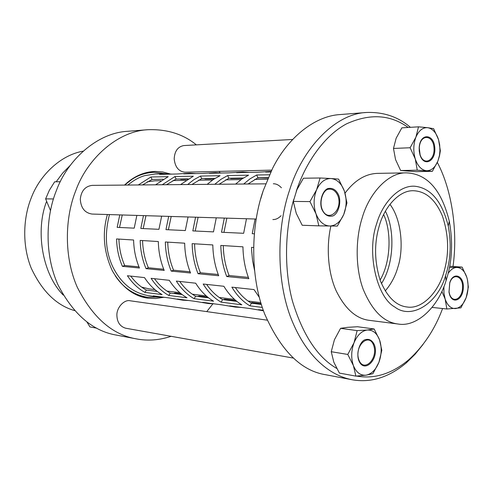 <?xml version="1.0" encoding="UTF-8"?>
<svg xmlns="http://www.w3.org/2000/svg" width="493" height="493" viewBox="0 0 493 493"><rect width="100%" height="100%" fill="white"/><g stroke="black" fill="none" stroke-linecap="round" stroke-linejoin="round"><path stroke-width="0.74" d="M262.331 307.435L249.902 305.839C242.87 301.648 236.868 295.424 231.883 287.16L254.012 289.576L259.373 297.396M235.34 287.536C239.937 294.426 245.298 299.652 251.424 303.201L261.376 304.446M249.902 305.839L251.424 303.201M203.19 284.023L223.865 286.279C228.844 294.475 234.841 300.65 241.86 304.81L221.111 302.154C214.116 298.074 208.145 292.029 203.19 284.023M206.622 284.393C211.189 291.073 216.526 296.145 222.62 299.602L236.862 301.383M221.111 302.154L222.62 299.602M176.321 281.084L195.69 283.198C200.639 291.141 206.598 297.137 213.574 301.186L194.119 298.696C187.18 294.722 181.245 288.849 176.321 281.084M179.723 281.454C184.265 287.937 189.565 292.86 195.622 296.231L208.607 297.852M194.119 298.696L195.622 296.231M151.111 278.329L169.29 280.314C174.202 288.017 180.124 293.846 187.05 297.79L168.772 295.449C161.883 291.573 155.998 285.866 151.111 278.329M154.482 278.693C158.992 284.991 164.249 289.779 170.258 293.064L182.12 294.543M168.772 295.449L170.258 293.064M263.49 310.8L258.498 309.653L263.305 310.288M241.416 307.416L235.475 307.121L229.664 305.876L250.45 308.6L263.496 310.812M250.888 302.887L251.923 302.56L261.148 303.706M251.886 303.257L251.923 302.56M214.301 303.861L208.397 303.552L202.623 302.326L222.121 304.884L235.475 307.121M223.113 299.664L224.734 299.183L235.857 300.564M224.703 299.861L224.734 299.183M188.801 300.514L182.94 300.2L177.209 298.998L195.536 301.402L208.397 303.552M197.545 296.472L199.16 296.01L207.608 297.057M199.123 296.669L199.16 296.01M270.799 171.952L265.635 172.069L271.064 171.404M268.032 178.059L257.679 177.905M258.387 177.788L258.369 178.207M271.07 171.391L257.512 172.242L236.56 172.698L242.815 172.026L249.101 172.427M242.698 178.441L230.977 178.62L230.04 178.226M230.995 178.213L230.977 178.62M242.815 172.026L228.949 172.864L209.291 173.296L215.509 172.636L221.751 173.025M214.233 178.873L205.205 179.008L204.275 178.632M205.224 178.614L205.205 179.008M215.509 172.636L202.148 173.45L183.673 173.856L189.836 173.216L196.041 173.585M268.21 177.634L257.925 177.794L248.034 183.994M243.678 184.031L250 178.854L256.68 175.015L269.48 174.775M256.68 175.015L257.925 177.794M243.351 178.022L228.9 178.244L219.077 184.253M214.751 184.29L221.03 179.279L227.661 175.557L248.571 175.169L241.909 178.971L235.592 184.105M227.661 175.557L228.9 178.244M214.88 178.466L201.699 178.669L191.956 184.487M187.66 184.524L193.885 179.674L200.46 176.069L220.069 175.699L213.451 179.39L207.189 184.351M200.46 176.069L201.699 178.669M188.19 178.879L176.143 179.07L166.492 184.715M162.234 184.752L174.91 176.543L193.336 176.198L180.567 184.585M174.91 176.543L176.143 179.07M254.357 233.799L252.243 233.7L255.084 219.009M246.475 218.744L243.647 233.294L221.505 232.252L224.303 218.072M226.866 218.146L223.951 232.369M216.273 217.826L213.487 231.876L192.812 230.909L195.567 217.197M198.106 217.277L195.24 231.02M188.061 216.969L185.313 230.558L165.968 229.646L168.68 216.384M171.2 216.458L168.372 229.763M161.649 216.168L158.943 229.319L140.801 228.469L143.469 215.614M145.965 215.694L143.186 228.579M144.924 292.392C138.095 288.615 132.26 283.062 127.416 275.735L144.504 277.602C149.379 285.083 155.252 290.747 162.129 294.598L144.924 292.392L146.39 290.081L157.236 291.431M164.779 297.365L158.968 297.045L153.286 295.855L170.541 298.123L182.94 300.2M136.863 215.416L134.207 228.154L117.155 227.359L119.787 214.899M138.323 184.961L150.87 176.993L168.212 176.673L155.566 184.807M189.836 173.216L176.95 173.998L159.553 174.38L165.66 173.752L171.817 174.109M150.87 176.993L152.097 179.446L142.539 184.924M122.252 214.973L119.516 227.47M180.937 178.996L180.913 179.378L179.994 179.008M175.015 293.655L175.046 293.015L181.128 293.766M173.45 293.458L175.046 293.015M130.75 276.098C135.218 282.218 140.431 286.877 146.39 290.081M187.55 179.279L180.913 179.378M163.115 179.273L152.097 179.446M158.968 297.045L148.522 295.671C132.833 292.934 120.871 283.222 112.638 266.54C105.539 251.177 104.491 233.855 109.483 214.584M127.921 185.054C133.43 180.407 139.02 177.277 144.696 175.65L155.135 173.992L165.66 173.752M254.579 270.528L252.619 260.809L251.64 250.734L251.541 247.357L253.63 247.486M242.944 246.82C243.154 258.24 245.12 268.864 248.842 278.699L226.725 276.536C223.009 266.941 221.043 256.576 220.821 245.44L242.944 246.82M212.81 244.941C213.031 255.972 215.003 266.245 218.713 275.753L198.05 273.732C194.353 264.445 192.387 254.419 192.153 243.653L212.81 244.941M184.665 243.191C184.9 253.858 186.865 263.792 190.557 272.999L171.213 271.107C167.534 262.11 165.574 252.404 165.334 241.983L184.665 243.191M158.315 241.545C158.561 251.874 160.521 261.5 164.194 270.423L146.045 268.648C142.391 259.922 140.437 250.512 140.185 240.418L158.315 241.545M133.597 240.005C133.849 250.013 135.803 259.349 139.445 268.007L122.387 266.337C118.764 257.864 116.823 248.737 116.558 238.945L133.597 240.005M223.267 245.594C223.52 256.354 225.474 266.337 229.128 275.544L248.355 277.399M226.725 276.536L229.128 275.544M194.581 243.807C194.846 254.209 196.799 263.872 200.435 272.783L218.226 274.496M198.05 273.732L200.435 272.783M167.737 242.137C168.014 252.206 169.962 261.555 173.573 270.195L190.076 271.785M171.213 271.107L173.573 270.195M142.569 240.566C142.853 250.321 144.788 259.392 148.381 267.767L163.713 269.246M146.045 268.648L148.381 267.767M118.918 239.093C119.207 248.558 121.136 257.352 124.698 265.487L138.971 266.861M122.387 266.337L124.698 265.487M60.306 181.726L54.649 181.806L49.331 190.316L45.633 198.87L50.465 210.529M45.633 198.87L53.441 198.95M86.891 321.917L89.948 326.914L96.825 328.19M449.561 294.611C452.839 304.847 463.352 299.769 463.334 287.068C463.784 275.347 453.061 271.514 449.739 282.748L448.981 292.127L449.561 294.611M449.598 294.198C452.679 303.836 462.588 299.066 462.57 287.092C462.995 276.049 452.888 272.45 449.758 283.025L449.049 291.856L449.598 294.198M443.922 286.569L443.946 293.175L445.148 299.054C447.459 305.506 450.904 308.68 455.483 308.581C459.815 307.989 463.278 304.582 465.879 298.37L466.175 297.581C468.184 291.739 468.59 285.724 467.395 279.543L466.797 277.263C464.628 270.873 461.269 267.6 456.721 267.452C453.591 267.582 450.725 269.579 448.125 273.436M449.425 267.576L462.126 267.107L466.797 277.263L467.401 279.469L468.35 287.092L466.175 297.581L460.893 307.848L446.868 308.994L445.148 299.054L441.839 291.437M446.868 308.994L432.096 307.404M462.126 267.107L449.678 266.257M336.688 368.4C317.437 357.222 302.671 334.722 292.392 300.896C283.635 267.748 285.231 228.98 293.699 199.542M442.585 308.532C434.999 329.071 423.684 346.178 408.635 359.847C391.843 373.817 374.495 379.228 356.605 376.085M437.334 162.437C452.334 190.773 457.868 232.024 453.018 266.485M296.287 191.148C305.82 162.363 324.382 135.711 346.431 123.897C369.707 113.291 390.29 114.475 408.179 127.465M398.116 324.018C383.776 322.36 372.11 310.726 363.119 289.108C355.046 267.169 355.693 238.057 362.164 217.955C369.041 193.478 388.139 172.34 406.324 172.852C427.141 173.696 441.463 189.805 449.289 221.172C452.888 241.163 452.223 259.626 447.293 276.567L446.06 280.628C438.727 305.876 417.472 327.494 398.116 324.018L369.442 320.364C356.205 318.817 345.094 308.926 336.109 290.691C327.753 272.105 326.23 246.093 330.877 226.034M345.045 193.127C354.572 180.395 365.362 173.807 377.422 173.376L406.324 172.852M420.03 155.042C423.986 167.657 436.478 161.223 434.703 146.797C433.409 133.628 419.937 132.814 419.173 147.863L419.253 151.197L420.03 155.042M420.085 154.716C423.814 166.597 435.59 160.552 433.914 146.945C432.694 134.54 419.999 133.788 419.284 147.955L420.085 154.716M427.696 127.681C422.748 127.354 418.816 130.516 415.907 137.165C413.331 144.202 413.122 151.474 415.279 158.974C417.781 166.147 421.503 170.067 426.439 170.732C431.363 170.781 435.196 167.521 437.938 160.958L439.46 155.437L439.953 150.624L439.664 144.776L438.567 139.704C436.225 132.617 432.601 128.611 427.696 127.681L433.618 128.698L438.567 139.704L440.354 150.759L439.546 155.714L437.938 160.958L432.361 171.324L417.251 170.184L415.279 158.974L410.127 147.752L415.907 137.165L418.508 126.83L427.696 127.681M418.508 126.83L401.85 127.853L396.156 138.188L393.476 148.448L395.552 159.584L400.636 170.529L415.79 171.644L432.361 171.324M417.251 170.184L400.636 170.529M410.127 147.752L393.476 148.448M321.793 209.168C324.412 214.868 328.141 217.111 332.978 215.903C338.21 213.709 341.464 202.906 338.827 195.524C336.312 189.848 332.627 187.531 327.765 188.585C322.447 190.631 319.045 201.674 321.793 209.168M321.941 208.761C327.432 223.711 343.301 210.64 337.988 195.912C335.616 190.563 332.14 188.388 327.562 189.38C322.551 191.309 319.353 201.705 321.941 208.761M331.013 178.528C324.942 178.484 320.148 182.219 316.623 189.737C313.505 197.662 313.295 205.692 315.995 213.82C319.113 221.567 323.704 225.634 329.749 226.022C335.77 225.739 340.435 221.899 343.744 214.492C346.696 206.789 346.906 198.981 344.379 191.074C341.47 183.433 337.015 179.249 331.013 178.528L338.592 179.101L344.379 191.074L346.961 202.931L343.744 214.492L337.335 226.077L318.835 225.849L315.995 213.82L309.949 201.594L316.623 189.737L320.093 177.991L331.013 178.528M320.093 177.991L303.417 178.226L296.866 189.78L293.304 201.421L296.262 213.364L302.203 225.264L318.835 225.849M309.949 201.594L293.304 201.421M358.756 360.371C364.087 374.557 379.604 358.959 374.452 344.971C372.147 339.96 368.758 338.303 364.284 340.01C359.391 342.721 356.242 353.672 358.756 360.371M358.867 359.859C363.883 373.226 378.513 358.547 373.651 345.359C368.912 331.906 353.888 346.314 358.867 359.859M367.291 330.014C361.708 330.858 357.289 335.092 354.042 342.721C351.158 350.677 350.954 358.306 353.413 365.609C356.266 372.492 360.475 375.678 366.04 375.179C371.58 374.045 375.882 369.732 378.951 362.232C381.681 354.504 381.884 347.078 379.573 339.948C376.905 333.126 372.813 329.817 367.291 330.014L374.162 328.985L379.573 339.948L381.822 350.35L378.951 362.232L372.911 373.682L366.04 375.179L355.891 376.128L353.413 365.609L347.775 354.442L354.042 342.721L357.135 330.624L367.291 330.014M374.162 328.985L357.622 326.748L347.67 327.321L340.589 328.326L334.427 339.745L331.241 351.719L333.829 362.182L339.387 373.072L355.891 376.128M347.775 354.442L331.241 351.719M357.135 330.624L340.589 328.326M143.266 296.687L141.645 296.768M148.418 172.149L150.014 172.408M212.853 303.873L206.752 311.619M171.139 336.312C159.356 340.213 147.795 341.076 136.462 338.901C112.466 334.852 92.739 317.634 77.272 287.234C63.739 256.668 64.916 217.616 75.793 190.612C87.187 158.771 117.383 131.2 147.826 129.708C166.985 129.03 183.168 134.084 196.368 144.862M219.163 171.391L219.97 172.803M267.2 320.167L130.306 300.804C124.359 299.128 116.33 307.669 116.903 315.686C117.229 322.397 120.163 326.576 125.703 328.221L293.575 358.121M292.645 139.464L183.778 145.571C177.825 146.711 174.627 151.141 174.189 158.851C175.064 167.035 178.639 171.484 184.93 172.205L271.68 170.14M265.684 183.84L92.173 185.368C85.153 186.299 81.197 190.908 80.291 199.209C80.864 207.96 84.778 212.908 92.018 214.054L256.218 219.04M163.319 297.365L155.671 298.511L148.165 298.203C133.893 296.404 121.962 287.29 112.373 270.86C103.727 252.243 102.063 233.46 107.388 214.517M124.513 185.078C133.732 176.365 143.913 171.81 155.055 171.435L162.789 171.983L170.023 173.906M63.24 295.073C41.813 273.362 35.397 230.028 46.527 201.619M56.171 181.788L62.673 173.074L70.283 165.346M83.175 151.148C60.337 155.104 39.674 175.459 31.33 197.705C23.27 217.333 21.902 245.021 31.151 267.97C41.979 291.16 56.43 305.364 74.517 310.584M136.462 338.901L116.514 335.123C92.739 331.099 73.204 314.275 57.903 284.652C44.506 254.887 45.633 216.914 56.356 190.649C67.59 159.677 97.411 132.802 127.588 131.304L147.826 129.708M260.649 199.073L263.176 190.84M273.319 183.772C276.135 183.692 278.835 185.023 281.411 187.771M281.047 215.737C278.416 218.411 275.692 219.681 272.863 219.545M389.932 204.33C401.401 219.071 404.094 248.564 397.839 267.311C395.306 276.209 391.103 284.085 385.23 290.944M410.422 127.323C398.208 116.823 383.56 111.874 366.484 112.478C334.839 113.723 302.221 148.831 289.545 190.261C277.504 225.313 275.778 276.333 289.97 315.52C304.612 354.818 328.554 375.235 351.971 379.715C370.656 383.098 388.755 377.496 406.275 362.91L415.063 354.307L423.043 344.434M351.971 379.715L325.941 374.785C301.315 371.044 280.881 350.751 264.636 313.905C249.55 275.827 251.06 224.635 263.361 190.304L272.543 168.44C287.783 137.713 314.682 115.978 340.078 114.561L366.484 112.478M444.292 270.688C439.306 290.975 422.68 309.579 407.2 307.01C396.089 305.845 387.091 296.983 380.22 280.418C374.36 261.512 374.064 243.265 379.333 225.671C384.565 206.629 399.422 190.076 413.516 190.736C425.946 191.278 435.572 199.696 442.406 215.996C448.642 234.637 449.271 252.866 444.292 270.688M446.603 272.29L445.573 275.679C437.772 303.441 411.433 320.117 394.745 306.973C376.516 297.131 366.533 252.206 376.634 223.804C382.728 202.025 400.113 184.172 415.845 186.36C431.289 188.579 442.098 201.803 448.273 226.04C451.286 242.729 450.725 258.147 446.603 272.29M381.465 283.574C394.369 263.626 394.856 229.017 385.39 211.244M141.62 287.092L149.114 288.88L154.907 289.588M160.823 180.728L154.981 180.808L147.339 181.769M383.653 214.572C391.491 231.069 391.103 261.45 380.097 280.079M165.74 173.752L154.112 172.31C145.823 172.686 138.36 175.089 131.717 179.52L124.667 185.078M115.233 275.772C123.305 287.838 134.004 294.987 147.327 297.23L159.042 297.057M406.275 362.91L408.635 359.847M446.06 280.628L445.573 275.679M449.289 221.172L448.273 226.04M166.979 291.073L179.779 292.651M192.319 294.192L206.247 295.905M219.299 297.507L234.489 299.374M248.084 301.05L260.822 302.616M172.981 180.555L185.873 180.383M198.513 180.204L212.545 180.013M225.689 179.828L240.997 179.618M254.69 179.427L267.526 179.249M147.327 297.23L140.117 296.268M154.112 172.31L146.84 172.488"/></g></svg>
